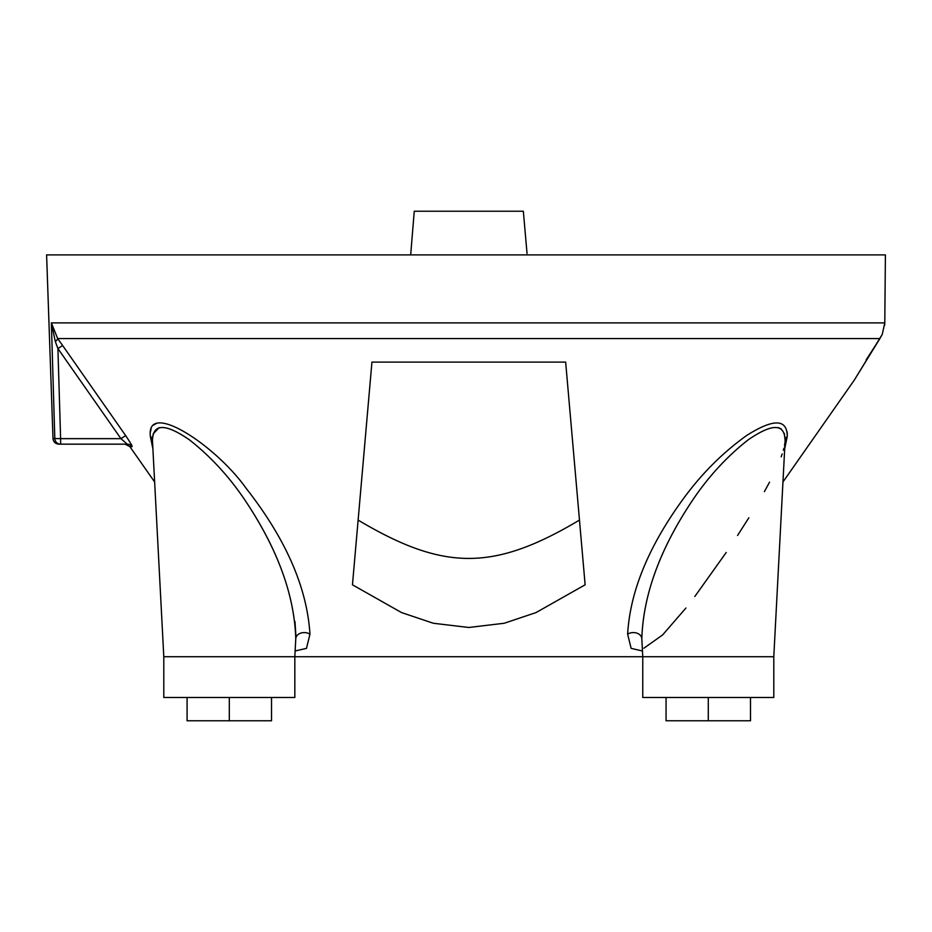 <?xml version="1.0" encoding="UTF-8"?>
<svg xmlns="http://www.w3.org/2000/svg" width="932" height="932" viewBox="0 0 932 932"><rect width="100%" height="100%" fill="white"/><g stroke="black" fill="none" stroke-linecap="round" stroke-linejoin="round"><path stroke-width="1.4" d="M294.966 621.481L295.863 635.1M358.121 520.091C443.97 571.2 493.622 571.2 579.471 520.091C493.622 571.2 443.97 571.2 358.121 520.091L352.459 584.807L401.529 612.569L433.322 623.252L468.796 627.481L504.259 623.252L536.063 612.569L585.133 584.807L565.654 362.117L371.938 362.117L352.459 584.807L401.529 612.569L433.322 623.252L468.796 627.481L504.259 623.252L536.063 612.569L585.133 584.807L565.654 362.117L371.938 362.117L358.121 520.091C443.97 571.2 493.622 571.2 579.471 520.091C493.622 571.2 443.97 571.2 358.121 520.091M778.371 427.613L781.331 429M885.4 254.902L526.906 254.902L885.4 254.902L884.794 322.891L885.4 254.902M879.89 338.584L882.243 334.39L884.794 322.891L51.377 322.891L54.813 438.541L53.008 438.541L60.615 438.646L57.912 348.568L55.314 341.566L51.377 322.891L54.813 438.541A5.825 5.802 90 0 0 60.615 444.168L60.615 438.646L120.939 438.646L125.657 435.605L62.642 345.527L57.912 348.568L55.314 341.566A5.825 1.235 143.5 0 0 57.656 338.584L62.642 345.527L57.656 338.584A5.825 1.235 -36.5 0 1 55.314 341.566L51.377 322.891L57.656 338.584L51.377 322.891L884.794 322.891L882.243 334.39L854.294 380.105L782.95 481.995L854.294 380.105L879.89 338.584L57.656 338.584L879.89 338.584L866.166 359.868M60.615 444.168A5.825 5.802 -90 0 1 54.813 438.541L60.615 438.646L60.615 444.168L127.241 444.168L120.939 438.646L57.912 348.568L120.939 438.646L57.912 348.568L120.939 438.646L127.241 444.168A5.825 5.79 90 0 1 131.983 446.649C132.763 446.731 130.655 443.05 125.657 435.605C130.655 443.05 132.763 446.731 131.983 446.649L129.886 446.649L154.642 481.995L129.886 446.649L131.983 446.649A5.825 5.79 90 0 0 127.241 444.168L58.833 444.168C55.361 443.818 53.415 441.943 53.008 438.541L46.6 254.902L526.906 254.902L410.686 254.902L414.251 211.226L523.341 211.226L527.034 253.446L523.341 211.226L414.251 211.226L410.686 254.902M884.666 325.338L884.794 322.891M785.105 440.894A8.738 7.491 3 0 1 787.249 436.397C787.167 418.841 773.735 418.468 746.928 435.302C722.719 452.603 701.4 473.922 682.97 499.284C648.544 546.548 630.09 591.505 627.632 634.156C630.09 591.505 648.544 546.548 682.97 499.284C701.4 473.922 722.719 452.603 746.928 435.302C773.735 418.468 787.167 418.841 787.249 436.397L784.697 448.816L787.249 436.397A8.738 7.491 -177 0 0 785.105 440.952C784.93 423.431 772.651 423.035 748.279 439.764C725.97 457.228 706.503 478.745 689.878 504.305C659.157 551.383 643.138 596.189 641.822 638.7C643.22 595.769 659.343 550.812 690.193 503.839C706.503 478.768 725.818 457.437 748.14 439.857C772.581 423.07 784.907 423.431 785.105 440.952L773.793 656.722L773.793 697.486L773.793 656.722L642.765 656.722L641.822 638.7L642.765 656.722L294.827 656.722L295.77 638.7L294.827 656.722L163.799 656.722L163.799 697.486L163.799 656.722L152.487 440.952C152.697 423.419 165.046 423.07 189.522 439.916C212.065 457.694 231.532 479.258 247.912 504.608C278.435 551.348 294.395 596.037 295.77 638.7C294.465 596.189 278.447 551.406 247.726 504.328C231.054 478.675 211.506 457.099 189.114 439.613C164.847 423.035 152.638 423.478 152.487 440.952A8.738 7.491 -3 0 0 150.355 436.397L152.906 448.816L150.355 436.397C146.079 399.56 215.537 445.17 246.071 488.217C285.751 538.824 307.047 587.475 309.96 634.156C307.047 587.475 285.751 538.824 246.071 488.217C215.537 445.17 146.079 399.56 150.355 436.397A8.738 7.491 177 0 1 152.487 440.883M641.822 638.7A8.738 6.582 -3 0 0 636.719 633.084A8.738 6.582 -3 0 0 627.632 634.156L631.127 648.369L642.474 650.99L631.127 648.369L627.632 634.156A8.738 6.582 177 0 1 636.719 633.084A8.738 6.582 177 0 1 641.822 638.7L641.729 635.484M295.118 650.99L306.465 648.369L309.96 634.156A8.738 6.582 3 0 0 300.873 633.084A8.738 6.582 3 0 0 295.77 638.7A8.738 6.582 -177 0 1 300.873 633.084A8.738 6.582 -177 0 1 309.96 634.156L306.465 648.369L295.118 650.99M121.533 429.71L62.642 345.527L125.657 435.605L120.939 438.646L60.615 438.646L57.912 348.568L62.642 345.527L125.657 435.605M787.144 431.889L787.307 434.976M150.425 432.099L151.077 429.046M153.594 425.074L156.308 423.454M773.793 656.722L642.765 656.722L642.765 697.486L773.793 697.486L642.765 697.486L642.765 656.722L294.827 656.722L294.827 697.486L163.799 697.486L294.827 697.486L294.827 656.722L163.799 656.722M784.313 433.368L785.128 440.37M152.464 440.452L152.673 435.966M153.093 433.974L159.116 427.637M295.852 635.997L295.77 638.7M750.505 697.486L750.505 720.774L708.285 720.774L750.505 720.774L708.285 720.774L708.285 697.486L708.285 720.774L666.065 720.774L666.065 697.486M271.527 697.486L271.527 720.774L229.307 720.774L271.527 720.774L229.307 720.774L229.307 697.486L229.307 720.774L187.087 720.774L187.087 697.486M129.886 446.649L125.121 444.168M784.954 442.642L784.523 445.38M783.882 448.245L783.346 450.238M782.193 453.942L781.179 456.831M769.541 482.17L764.38 491.665M748.874 517.761L737.562 535.457M726.214 552.478L694.806 596.515M685.929 608.025L662.617 634.937L643.884 648.218"/></g></svg>
